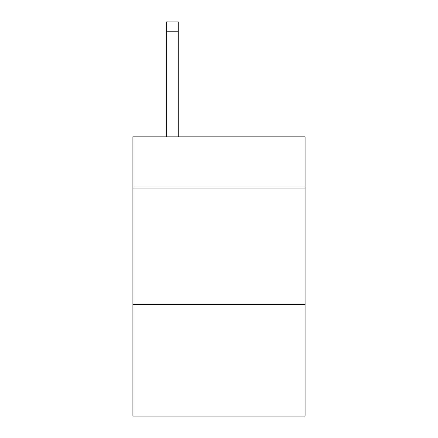 <?xml version="1.0" encoding="UTF-8"?>
<svg xmlns="http://www.w3.org/2000/svg" width="438" height="438" viewBox="0 0 438 438"><rect width="100%" height="100%" fill="white"/><g stroke="black" fill="none" stroke-linecap="round" stroke-linejoin="round"><path stroke-width="0.66" d="M305.1 188.05L305.1 136.853L132.9 136.853L132.9 188.05L305.1 188.05L305.1 416.1L132.9 416.1L132.9 188.05M305.1 304.405L132.9 304.405M178.277 136.853L178.277 31.207L166.643 31.207L166.643 21.9L178.277 21.9L178.277 31.207M166.643 136.853L166.643 31.207"/></g></svg>
